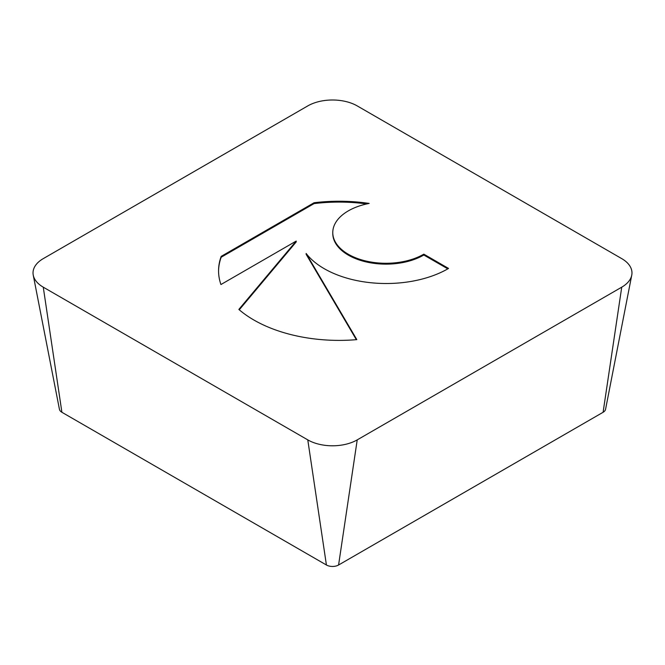 <?xml version="1.0" encoding="UTF-8"?>
<svg xmlns="http://www.w3.org/2000/svg" width="665" height="665" viewBox="0 0 665 665"><rect width="100%" height="100%" fill="white"/><g stroke="black" fill="none" stroke-linecap="round" stroke-linejoin="round"><path stroke-width="1" d="M314.071 202.75A120.523 69.584 180 0 1 369.158 203.432A53.2 30.715 0 0 0 332.774 232.575A53.2 30.715 0 0 0 402.774 261.711A53.2 30.715 0 0 0 423.821 254.155L448.551 268.436A87.547 50.54 180 0 1 306.158 253.481L356.831 339.632A120.523 69.584 180 0 1 238.843 309.441L296.216 241.071L220.93 284.537A120.523 69.584 180 0 1 218.561 270.813A120.523 69.584 180 0 1 221.187 256.374L314.071 202.75L314.071 203.606L221.187 257.23A120.523 69.584 0 0 0 218.561 271.245M447.811 268.86L423.821 255.011A53.2 30.715 180 0 1 402.774 262.567A53.2 30.715 180 0 1 332.774 233.432L332.774 232.575M423.821 254.155L423.821 255.011M366.714 203.939A120.523 69.584 0 0 0 314.071 203.606M221.187 256.374L221.187 257.23M296.216 241.071L296.216 241.927L239.259 309.807M356.349 339.674L306.158 254.338L306.158 253.481M33.25 275.16L59.443 409.332A8.603 4.971 0 0 0 61.903 412.283L326.415 565.001A8.603 4.971 0 0 0 338.585 565.001L603.097 412.283A8.603 4.971 0 0 0 605.557 409.332L631.75 275.16A34.962 20.183 0 0 0 621.733 258.627L357.221 105.91A34.962 20.183 0 0 0 307.779 105.91L43.267 258.627A34.962 20.183 0 0 0 33.25 275.16A34.962 20.183 0 0 0 43.267 287.172L307.779 439.881A34.962 20.183 0 0 0 357.221 439.881L621.733 287.172A34.962 20.183 0 0 0 631.75 275.16M43.267 287.172L61.903 412.283M307.779 439.881L326.415 565.001M357.221 439.881L338.585 565.001M621.733 287.172L603.097 412.283"/></g></svg>
